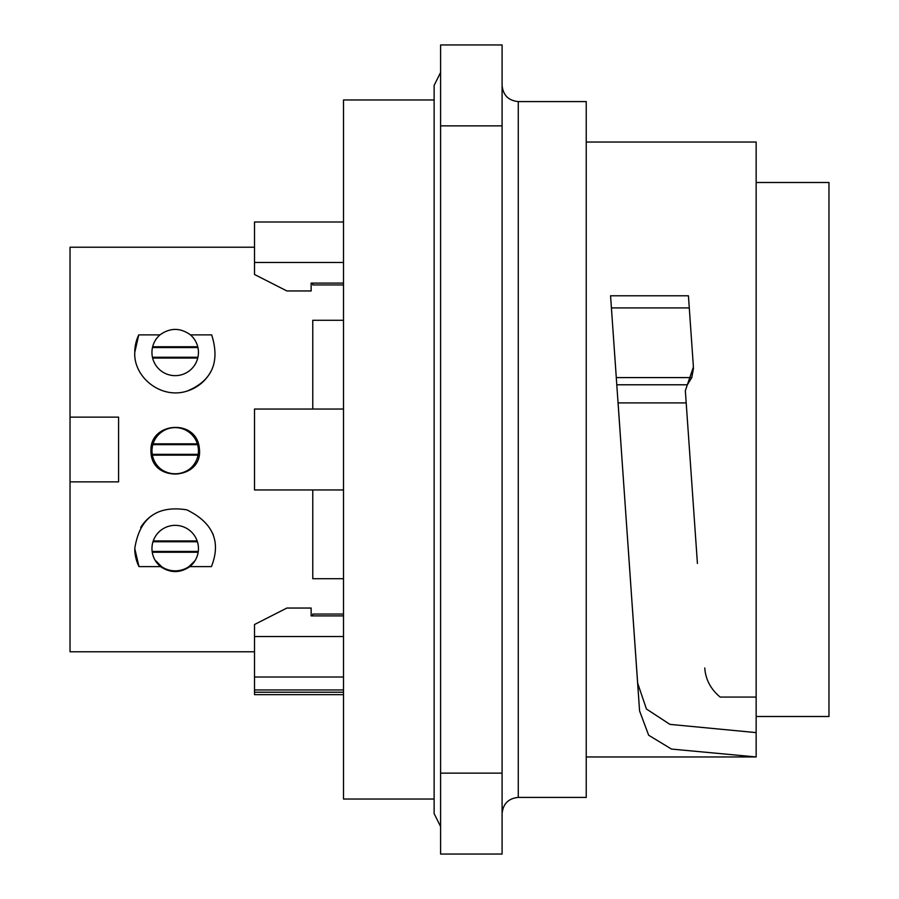 <?xml version="1.0" encoding="UTF-8"?>
<svg xmlns="http://www.w3.org/2000/svg" width="899" height="899" viewBox="0 0 899 899"><rect width="100%" height="100%" fill="white"/><g stroke="black" fill="none" stroke-linecap="round" stroke-linejoin="round"><path stroke-width="1.35" d="M440.6 854.05L502.091 854.05L502.091 44.95L440.6 44.95L440.6 854.05M518.274 797.413L586.238 797.413L586.238 101.587L518.274 101.587L518.274 797.413C508.463 798.391 503.069 803.785 502.091 813.595M704.76 667.991C705.58 679.453 710.693 689.151 720.121 697.073L756.149 697.073L756.149 756.891M616.006 373.501L610.567 295.782L688.432 295.782L693.41 366.983L685.341 390.717L697.422 563.471M689.454 449.5L686.195 402.909L618.085 402.909L621.378 450.275M627.704 540.816L630.615 582.485M632.57 610.455L638.953 701.669M637.706 683.285L646.426 709.008L669.924 724.369L756.149 732.618L756.149 142.042L586.238 142.042M586.238 756.958L756.149 756.958L671.486 749.069L648.662 735.225L639.571 710.929L610.567 295.782M689.286 307.919L611.421 307.919M693.466 368.309L691.781 377.591L687.353 384.783L685.341 390.717M685.353 390.885L686.195 402.909M756.149 716.503L828.968 716.503L828.968 182.497L756.149 182.497M161.775 566.808L155.01 560.043M194.869 560.841L188.902 566.64M175.215 473.773A24.273 24.273 0 0 0 189.745 468.941A24.273 24.273 0 0 1 160.685 468.941L161.775 469.716M153.077 443.836L197.353 443.836M152.83 444.645L197.6 444.645M198.162 454.355L152.268 454.355M198.027 455.164L152.403 455.164M70.032 481.864L118.578 481.864L118.578 417.136L70.032 417.136L70.032 651.775L254.507 651.775M151.998 450.826A23.217 23.217 0 0 0 186.823 470.941A23.217 23.217 0 0 0 186.823 430.722A23.217 23.217 0 0 0 151.998 450.826M153.302 540.928L197.128 540.928M153.032 541.737L197.398 541.737M198.263 551.447L152.167 551.447M198.151 552.256L152.279 552.256M155.021 560.055A24.273 24.273 0 0 0 195.409 560.055M152.695 346.744L197.735 346.744M152.504 347.553L197.926 347.553M197.926 357.263L152.504 357.263M197.735 358.072L152.695 358.072M343.508 284.949L312.762 284.949L312.762 283.095M343.508 320.28L312.762 320.28L312.762 409.045M312.762 489.955L312.762 578.72L343.508 578.72M254.507 247.225L70.032 247.225L70.032 417.136M150.965 450.826C149.582 422.013 197.027 418.08 199.364 448.623C203.5 480.414 150.436 483.583 150.965 450.826M189.869 566.606A23.217 23.217 0 0 0 185.194 527.623A23.217 23.217 0 0 0 160.561 566.606L138.997 566.606L134.76 548.592C139.514 518.105 156.842 505.171 186.767 509.823C213.052 522.701 221.278 541.636 211.434 566.606L189.869 566.606C180.137 573.225 170.361 573.225 160.561 566.606M213.288 534.916A40.455 40.455 0 0 0 212.748 533.489M151.437 515.869A40.455 40.455 0 0 0 140.694 527.499M134.771 549.48A40.455 40.455 0 0 0 138.997 566.606M159.966 334.889A23.217 23.217 0 0 0 184.834 373.546A23.217 23.217 0 0 0 190.464 334.889L211.681 334.889C220.266 362.173 212.007 380.929 186.902 391.144C160.707 399.504 133.457 376.962 134.76 352.408L138.749 334.889L159.966 334.889C170.147 327.584 180.317 327.584 190.464 334.889M138.749 334.889A40.455 40.455 0 0 0 134.771 351.43M185.767 391.458A40.455 40.455 0 0 0 211.007 371.265M343.508 221.997L254.507 221.997L254.507 274.487L286.871 290.95L311.144 290.95L311.144 283.095L343.508 283.095M343.508 615.905L311.144 615.905L311.144 608.05L286.871 608.05L254.507 624.513L254.507 692.219L343.508 692.219M343.508 409.045L254.507 409.045L254.507 489.955L343.508 489.955M343.508 694.646L254.507 694.646L254.507 692.219M312.762 615.905L312.762 614.051L343.508 614.051M254.507 262.452L343.508 262.452M343.508 636.548L254.507 636.548M254.507 677.003L343.508 677.003M343.508 689.949L254.507 689.949M434.127 99.969L343.508 99.969L343.508 799.031L434.127 799.031M440.6 773.14L502.091 773.14M440.6 125.86L502.091 125.86M691.781 377.591L616.321 377.591M687.353 384.783L616.815 384.783M518.274 101.587C508.463 100.609 503.069 95.215 502.091 85.405M440.6 826.541L434.127 813.595L434.127 85.405L440.6 72.459"/></g></svg>
